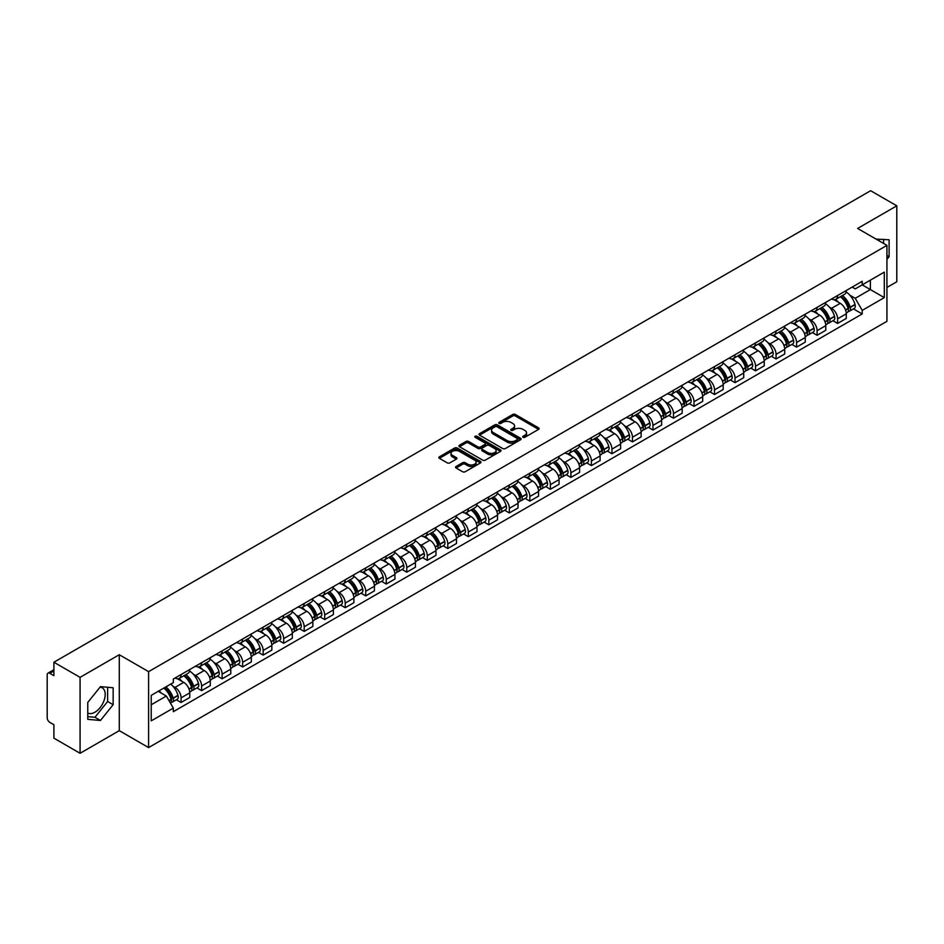 <?xml version="1.0" encoding="UTF-8"?>
<svg xmlns="http://www.w3.org/2000/svg" width="944" height="944" viewBox="0 0 944 944"><rect width="100%" height="100%" fill="white"/><g stroke="black" fill="none" stroke-linecap="round" stroke-linejoin="round"><path stroke-width="1.42" d="M523.07 437.284A1.274 0.743 0 0 0 524.876 437.284L538.587 429.367A1.829 1.05 0 0 0 539.118 428.623A1.829 1.05 0 0 0 538.587 427.868L515.353 414.463A1.829 1.05 0 0 0 512.769 414.463L499.057 422.381A1.274 0.743 0 0 0 500.863 423.419L502.633 422.393A5.841 3.375 0 0 1 510.893 422.393L512.84 423.514A5.841 3.375 0 0 1 514.551 425.897A5.841 3.375 0 0 1 512.84 428.281L511.058 429.308A1.274 0.743 0 0 0 512.863 430.346L514.645 429.331A5.841 3.375 0 0 1 522.905 429.331L524.84 430.44A5.841 3.375 0 0 1 526.551 432.836A5.841 3.375 0 0 1 524.84 435.219L523.07 436.234A1.274 0.743 0 0 0 523.07 437.284L523.07 436.234M876.162 239.162A14.502 8.378 -60 0 1 878.144 239.811A14.502 8.378 -60 0 1 879.69 241.204M100.052 687.138A14.502 8.378 -60 0 1 102.2 687.798A14.502 8.378 -60 0 1 104.418 699.421A14.502 8.378 -60 0 1 94.943 712.213A14.502 8.378 -60 0 1 87.768 712.98M456.094 466.478A1.829 1.05 0 0 0 455.563 467.221A1.829 1.05 0 0 0 456.094 467.976L462.619 471.74A1.829 1.05 0 0 0 465.203 471.74L480.437 462.938A1.829 1.05 0 0 0 480.968 462.194A1.829 1.05 0 0 0 480.437 461.451L457.191 448.034A1.829 1.05 0 0 0 454.619 448.034L439.385 456.825A1.829 1.05 0 0 0 438.842 457.569A1.829 1.05 0 0 0 439.385 458.324L447.255 462.867A1.829 1.05 0 0 0 449.84 462.867L456.353 459.103A1.829 1.05 0 0 0 456.896 458.359A1.829 1.05 0 0 0 456.353 457.616L452.447 455.362A4.885 2.82 0 0 1 451.02 453.368A4.885 2.82 0 0 1 454.04 450.76A4.885 2.82 0 0 1 459.362 451.374L474.655 460.2A4.885 2.82 0 0 1 476.083 462.194A4.885 2.82 0 0 1 473.074 464.802A4.885 2.82 0 0 1 467.752 464.188L465.203 462.713A1.829 1.05 0 0 0 462.619 462.713L456.094 466.478L456.094 467.976M148.597 671.656L119.274 654.723L80.075 677.355L53.902 662.24L870.628 190.712L896.8 205.827L857.612 228.448L886.935 245.381L148.597 671.656L148.597 747.589L886.935 321.314L886.935 245.381M502.763 448.553A1.829 1.05 0 0 0 505.347 448.553L520.581 439.762A1.829 1.05 0 0 0 521.112 439.019A1.829 1.05 0 0 0 520.581 438.276L497.346 424.859A1.829 1.05 0 0 0 494.762 424.859L479.528 433.65A1.829 1.05 0 0 0 478.997 434.393A1.829 1.05 0 0 0 479.528 435.137L502.763 448.553M475.587 437.556A1.274 0.743 0 0 1 476.885 437.745L500.485 451.362L485.275 460.141A1.829 1.05 0 0 1 482.691 460.141L459.457 446.724L459.457 445.238A1.829 1.05 0 0 0 458.926 445.981A1.829 1.05 0 0 0 459.457 446.724M459.457 445.238L465.97 441.473A1.829 1.05 0 0 1 468.554 441.473L477.983 446.913A1.829 1.05 0 0 0 480.567 446.913L484.886 444.423A1.829 1.05 0 0 0 485.417 443.68A1.829 1.05 0 0 0 484.886 442.925L475.08 437.261A1.274 0.743 0 0 1 476.885 436.222L500.509 449.863A1.829 1.05 0 0 1 501.04 450.607A1.829 1.05 0 0 1 500.509 451.35L500.509 449.863M80.075 677.355L80.075 753.288L53.902 738.173L53.902 724.732L49.831 722.384A3.717 2.148 -120 0 1 47.2 717.829L47.2 674.854A3.717 2.148 -120 0 1 47.967 673.143L53.902 669.721M886.935 287.448L896.8 281.76L896.8 205.827M80.075 753.288L119.274 730.656L148.597 747.589M53.902 662.24L53.902 675.68L49.831 673.332A3.717 2.148 -120 0 0 47.967 673.143M837.611 295.496A8.555 4.944 60 0 1 835.841 299.342L844.526 294.327A8.555 4.944 -120 0 0 846.296 290.492M829.375 307.071L831.57 308.334A8.555 4.944 60 0 1 837.623 318.812L846.296 313.797A8.555 4.944 -120 0 0 840.243 303.319L834.036 299.732M846.296 313.797L846.296 318.435L837.623 323.438L832.915 320.724M835.841 299.342A8.555 4.944 60 0 1 831.629 298.953M837.623 318.812L837.623 323.438M817.103 307.343A8.555 4.944 60 0 1 815.333 311.19L824.006 306.175A8.555 4.944 -120 0 0 825.776 302.328M812.395 332.571L817.103 335.285L825.776 330.27L825.776 325.645A8.555 4.944 -120 0 0 819.734 315.166L813.516 311.579M815.333 311.19A8.555 4.944 60 0 1 811.12 310.8M808.866 318.919L811.049 320.181A8.555 4.944 60 0 1 817.103 330.66L817.103 335.285M796.583 319.19A8.555 4.944 60 0 1 794.813 323.025L803.497 318.022A8.555 4.944 -120 0 0 805.267 314.175M791.874 344.418L796.583 347.132L805.267 342.117L805.267 337.492A8.555 4.944 -120 0 0 799.214 327.013L793.007 323.426M794.813 323.025A8.555 4.944 60 0 1 790.6 322.647M788.346 330.754L790.529 332.017A8.555 4.944 60 0 1 796.583 342.495L796.583 347.132M776.062 331.037A8.555 4.944 60 0 1 774.292 334.872L782.977 329.869A8.555 4.944 -120 0 0 784.747 326.022M771.366 356.266L776.062 358.98L784.747 353.965L784.747 349.339A8.555 4.944 -120 0 0 778.694 338.861L772.487 335.273M774.292 334.872A8.555 4.944 60 0 1 770.08 334.495M767.826 342.601L770.021 343.864A8.555 4.944 60 0 1 776.062 354.342L776.062 358.98M755.554 342.884A8.555 4.944 60 0 1 753.784 346.719L762.457 341.704A8.555 4.944 -120 0 0 764.227 337.869M750.846 368.101L755.554 370.827L764.227 365.812L764.227 361.174A8.555 4.944 -120 0 0 758.185 350.696L751.967 347.109M753.784 346.719A8.555 4.944 60 0 1 749.571 346.33M747.318 354.448L749.501 355.711A8.555 4.944 60 0 1 755.554 366.189L755.554 370.827M735.034 354.72A8.555 4.944 60 0 1 733.264 358.567L741.937 353.552A8.555 4.944 -120 0 0 743.719 349.717M730.326 379.948L735.034 382.662L743.719 377.659L743.719 373.022A8.555 4.944 -120 0 0 737.665 362.543L731.447 358.956M733.264 358.567A8.555 4.944 60 0 1 729.051 358.177M726.797 366.296L728.98 367.558A8.555 4.944 60 0 1 735.034 378.037L735.034 382.662M714.514 366.567A8.555 4.944 60 0 1 712.744 370.414L721.428 365.399A8.555 4.944 -120 0 0 723.198 361.564M709.805 391.795L714.514 394.509L723.198 389.506L723.198 384.869A8.555 4.944 -120 0 0 717.145 374.39L710.938 370.803M712.744 370.414A8.555 4.944 60 0 1 708.531 370.024M706.277 378.143L708.472 379.405A8.555 4.944 60 0 1 714.514 389.884L714.514 394.509M694.005 378.414A8.555 4.944 60 0 1 692.223 382.261L700.908 377.246A8.555 4.944 -120 0 0 702.678 373.399M689.297 403.643L694.005 406.357L702.678 401.342L702.678 396.716A8.555 4.944 -120 0 0 696.637 386.238L690.418 382.65M692.223 382.261A8.555 4.944 60 0 1 688.023 381.872M685.757 389.99L687.952 391.253A8.555 4.944 60 0 1 694.005 401.731L694.005 406.357M673.485 390.261A8.555 4.944 60 0 1 671.715 394.096L680.388 389.093A8.555 4.944 -120 0 0 682.158 385.246M668.777 415.49L673.485 418.204L682.17 413.189L682.17 408.563A8.555 4.944 -120 0 0 676.116 398.085L669.898 394.498M671.715 394.096A8.555 4.944 60 0 1 667.502 393.719M665.249 401.825L667.432 403.088A8.555 4.944 60 0 1 673.485 413.566L673.485 418.204M652.965 402.109A8.555 4.944 60 0 1 651.195 405.944L659.88 400.94A8.555 4.944 -120 0 0 661.65 397.094M648.257 427.325L652.965 430.051L661.65 425.036L661.65 420.41A8.555 4.944 -120 0 0 655.596 409.932L649.389 406.345M651.195 405.944A8.555 4.944 60 0 1 646.982 405.566M644.728 413.673L646.923 414.935A8.555 4.944 60 0 1 652.965 425.414L652.965 430.051M632.445 413.956A8.555 4.944 60 0 1 630.675 417.791L639.359 412.776A8.555 4.944 -120 0 0 641.129 408.941M627.748 439.172L632.456 441.898L641.129 436.883L641.129 432.246A8.555 4.944 -120 0 0 635.076 421.767L628.869 418.18M630.675 417.791A8.555 4.944 60 0 1 626.462 417.401M624.208 425.52L626.403 426.782A8.555 4.944 60 0 1 632.456 437.261L632.456 441.898M611.936 425.791A8.555 4.944 60 0 1 610.166 429.638L618.839 424.623A8.555 4.944 -120 0 0 620.609 420.788M607.228 451.02L611.936 453.734L620.609 448.73L620.609 444.093A8.555 4.944 -120 0 0 614.568 433.615L608.349 430.027M610.166 429.638A8.555 4.944 60 0 1 605.954 429.249M603.7 437.367L605.883 438.63A8.555 4.944 60 0 1 611.936 449.108L611.936 453.734M591.416 437.638A8.555 4.944 60 0 1 589.646 441.485L598.331 436.47A8.555 4.944 -120 0 0 600.101 432.635M586.708 462.867L591.416 465.581L600.101 460.578L600.101 455.94A8.555 4.944 -120 0 0 594.047 445.462L587.841 441.875M589.646 441.485A8.555 4.944 60 0 1 585.433 441.096M583.18 449.214L585.363 450.477A8.555 4.944 60 0 1 591.416 460.955L591.416 465.581M570.896 449.486A8.555 4.944 60 0 1 569.126 453.332L577.811 448.317A8.555 4.944 -120 0 0 579.581 444.471M566.199 474.714L570.896 477.428L579.581 472.413L579.581 467.787A8.555 4.944 -120 0 0 573.527 457.309L567.32 453.722M569.126 453.332A8.555 4.944 60 0 1 564.913 452.943M562.659 461.05L564.854 462.324A8.555 4.944 60 0 1 570.896 472.802L570.896 477.428M550.387 461.333A8.555 4.944 60 0 1 548.617 465.168L557.29 460.165A8.555 4.944 -120 0 0 559.06 456.318M545.679 486.561L550.387 489.275L559.06 484.26L559.06 479.635A8.555 4.944 -120 0 0 553.019 469.156L546.8 465.569M548.617 465.168A8.555 4.944 60 0 1 544.405 464.79M542.151 472.897L544.334 474.159A8.555 4.944 60 0 1 550.387 484.638L550.387 489.275M529.867 473.18A8.555 4.944 60 0 1 528.097 477.015L536.77 472.012A8.555 4.944 -120 0 0 538.552 468.165M525.159 498.397L529.867 501.122L538.552 496.107L538.552 491.482A8.555 4.944 -120 0 0 532.499 481.003L526.28 477.416M528.097 477.015A8.555 4.944 60 0 1 523.885 476.626M521.631 484.744L523.814 486.007A8.555 4.944 60 0 1 529.867 496.485L529.867 501.122M509.347 485.027A8.555 4.944 60 0 1 507.577 488.862L516.262 483.847A8.555 4.944 -120 0 0 518.032 480.012M504.639 510.244L509.347 512.97L518.032 507.955L518.032 503.317A8.555 4.944 -120 0 0 511.978 492.839L505.772 489.252M507.577 488.862A8.555 4.944 60 0 1 503.364 488.473M501.111 496.591L503.305 497.854A8.555 4.944 60 0 1 509.347 508.332L509.347 512.97M488.839 496.863A8.555 4.944 60 0 1 487.057 500.709L495.742 495.694A8.555 4.944 -120 0 0 497.512 491.859M484.13 522.091L488.839 524.805L497.512 519.802L497.512 515.164A8.555 4.944 -120 0 0 491.47 504.686L485.251 501.099M487.057 500.709A8.555 4.944 60 0 1 482.856 500.32M480.59 508.438L482.785 509.701A8.555 4.944 60 0 1 488.839 520.179L488.839 524.805M468.318 508.71A8.555 4.944 60 0 1 466.548 512.557L475.221 507.542A8.555 4.944 -120 0 0 476.991 503.707M463.61 533.938L468.318 536.652L477.003 531.649L477.003 527.012A8.555 4.944 -120 0 0 470.95 516.533L464.731 512.946M466.548 512.557A8.555 4.944 60 0 1 462.336 512.167M460.082 520.286L462.265 521.548A8.555 4.944 60 0 1 468.318 532.027L468.318 536.652M447.798 520.557A8.555 4.944 60 0 1 446.028 524.404L454.713 519.389A8.555 4.944 -120 0 0 456.483 515.542M443.09 545.785L447.798 548.499L456.483 543.484L456.483 538.859A8.555 4.944 -120 0 0 450.43 528.38L444.223 524.793M446.028 524.404A8.555 4.944 60 0 1 441.816 524.014M439.562 532.121L441.757 533.395A8.555 4.944 60 0 1 447.798 543.874L447.798 548.499M427.278 532.404A8.555 4.944 60 0 1 425.508 536.239L434.193 531.236A8.555 4.944 -120 0 0 435.963 527.389M422.582 557.633L427.29 560.347L435.963 555.332L435.963 550.706A8.555 4.944 -120 0 0 429.909 540.228L423.703 536.64M425.508 536.239A8.555 4.944 60 0 1 421.295 535.862M419.042 543.968L421.236 545.231A8.555 4.944 60 0 1 427.29 555.709L427.29 560.347M406.77 544.251A8.555 4.944 60 0 1 405 548.086L413.673 543.071A8.555 4.944 -120 0 0 415.443 539.236M402.061 569.468L406.77 572.194L415.443 567.179L415.443 562.553A8.555 4.944 -120 0 0 409.401 552.075L403.182 548.488M405 548.086A8.555 4.944 60 0 1 400.787 547.697M398.533 555.815L400.716 557.078A8.555 4.944 60 0 1 406.77 567.556L406.77 572.194M386.249 556.099A8.555 4.944 60 0 1 384.479 559.934L393.164 554.919A8.555 4.944 -120 0 0 394.934 551.084M381.541 581.315L386.249 584.041L394.934 579.026L394.934 574.389A8.555 4.944 -120 0 0 388.881 563.91L382.674 560.323M384.479 559.934A8.555 4.944 60 0 1 380.267 559.544M378.013 567.663L380.196 568.925A8.555 4.944 60 0 1 386.249 579.404L386.249 584.041M365.729 567.934A8.555 4.944 60 0 1 363.959 571.781L372.644 566.766A8.555 4.944 -120 0 0 374.414 562.931M361.033 593.162L365.729 595.876L374.414 590.873L374.414 586.236A8.555 4.944 -120 0 0 368.361 575.757L362.154 572.17M363.959 571.781A8.555 4.944 60 0 1 359.747 571.391M357.493 579.51L359.688 580.772A8.555 4.944 60 0 1 365.729 591.251L365.729 595.876M345.221 579.781A8.555 4.944 60 0 1 343.451 583.628L352.124 578.613A8.555 4.944 -120 0 0 353.894 574.778M340.513 605.01L345.221 607.724L353.894 602.72L353.894 598.083A8.555 4.944 -120 0 0 347.852 587.605L341.634 584.017M343.451 583.628A8.555 4.944 60 0 1 339.238 583.239M336.984 591.357L339.167 592.62A8.555 4.944 60 0 1 345.221 603.098L345.221 607.724M324.701 591.628A8.555 4.944 60 0 1 322.931 595.475L331.604 590.46A8.555 4.944 -120 0 0 333.385 586.613M319.992 616.857L324.701 619.571L333.385 614.556L333.385 609.93A8.555 4.944 -120 0 0 327.332 599.452L321.113 595.865M322.931 595.475A8.555 4.944 60 0 1 318.718 595.086M316.464 603.192L318.647 604.467A8.555 4.944 60 0 1 324.701 614.945L324.701 619.571M304.18 603.476A8.555 4.944 60 0 1 302.41 607.311L311.095 602.307A8.555 4.944 -120 0 0 312.865 598.461M299.472 628.704L304.18 631.418L312.865 626.403L312.865 621.777A8.555 4.944 -120 0 0 306.812 611.299L300.605 607.712M302.41 607.311A8.555 4.944 60 0 1 298.198 606.933M295.944 615.04L298.139 616.302A8.555 4.944 60 0 1 304.18 626.781L304.18 631.418M283.672 615.323A8.555 4.944 60 0 1 281.89 619.158L290.575 614.143A8.555 4.944 -120 0 0 292.345 610.308M278.964 640.539L283.672 643.265L292.345 638.25L292.345 633.613A8.555 4.944 -120 0 0 286.303 623.134L280.085 619.547M281.89 619.158A8.555 4.944 60 0 1 277.689 618.768M275.424 626.887L277.619 628.149A8.555 4.944 60 0 1 283.672 638.628L283.672 643.265M263.152 627.17A8.555 4.944 60 0 1 261.382 631.005L270.055 625.99A8.555 4.944 -120 0 0 271.837 622.155M258.444 652.387L263.152 655.112L271.837 650.097L271.837 645.46A8.555 4.944 -120 0 0 265.783 634.982L259.565 631.394M261.382 631.005A8.555 4.944 60 0 1 257.169 630.616M254.915 638.734L257.098 639.997A8.555 4.944 60 0 1 263.152 650.475L263.152 655.112M242.632 639.005A8.555 4.944 60 0 1 240.862 642.852L249.546 637.837A8.555 4.944 -120 0 0 251.316 634.002M237.923 664.234L242.632 666.948L251.316 661.945L251.316 657.307A8.555 4.944 -120 0 0 245.263 646.829L239.056 643.242M240.862 642.852A8.555 4.944 60 0 1 236.649 642.463M234.395 650.581L236.59 651.844A8.555 4.944 60 0 1 242.632 662.322L242.632 666.948M222.111 650.853A8.555 4.944 60 0 1 220.341 654.699L229.026 649.684A8.555 4.944 -120 0 0 230.796 645.838M217.415 676.081L222.123 678.795L230.796 673.792L230.796 669.154A8.555 4.944 -120 0 0 224.743 658.676L218.536 655.089M220.341 654.699A8.555 4.944 60 0 1 216.129 654.31M213.875 662.428L216.07 663.691A8.555 4.944 60 0 1 222.123 674.169L222.123 678.795M201.603 662.7A8.555 4.944 60 0 1 199.833 666.535L208.506 661.532A8.555 4.944 -120 0 0 210.276 657.685M196.895 687.928L201.603 690.642L210.276 685.627L210.276 681.002A8.555 4.944 -120 0 0 204.234 670.523L198.016 666.936M199.833 666.535A8.555 4.944 60 0 1 195.62 666.157M193.367 674.264L195.55 675.526A8.555 4.944 60 0 1 201.603 686.017L201.603 690.642M181.083 674.547A8.555 4.944 60 0 1 179.313 678.382L187.998 673.379A8.555 4.944 -120 0 0 189.768 669.532M176.375 699.775L181.083 702.489L189.768 697.474L189.768 692.849A8.555 4.944 -120 0 0 183.714 682.37L177.507 678.783M179.313 678.382A8.555 4.944 60 0 1 175.1 678.004M172.846 686.111L175.029 687.374A8.555 4.944 60 0 1 181.083 697.852L181.083 702.489M852.149 287.106L855.24 288.888L884.304 272.108L870.368 280.156L870.368 289.572L855.24 298.304L849.895 295.224M151.229 704.767L166.356 696.035L173.33 708.106L151.229 720.862L151.229 695.35L173.33 682.595L173.33 679.019L862.214 281.3L862.214 284.864L884.304 297.62L862.214 310.387L855.24 298.304M884.304 272.108L884.304 297.62M173.33 708.106L173.33 711.67L862.214 313.951L862.214 310.387M886.935 259.388L889.106 256.697L889.106 239.776L876.044 239.092M119.274 654.723L119.274 730.656M87.768 719.34L100.465 720.473L113.15 704.684L113.15 687.763L100.465 686.63L87.768 702.419L87.768 719.34M166.356 696.035L158.203 691.327M853.423 308.877L862.214 313.951M883.584 243.446L883.584 239.28M886.935 255.435L889.106 256.697M87.768 716.638L94.943 717.287L107.628 701.498L107.628 687.267M94.943 717.287L100.465 720.473M107.628 701.498L113.15 704.684M523.578 437.461L524.84 436.73A5.841 3.375 0 0 0 526.551 434.346L526.551 432.836M514.551 425.897L514.551 427.42A5.841 3.375 0 0 1 512.84 429.803L511.565 430.535M538.564 429.378L515.353 415.974A1.829 1.05 0 0 0 512.769 415.974L499.565 423.596M520.581 438.276L520.581 439.762L497.346 426.369A1.829 1.05 0 0 0 494.762 426.369L479.552 435.149L479.528 433.65M517.347 439.538A1.274 0.743 0 0 0 517.347 438.5L496.957 426.723A1.274 0.743 0 0 0 495.152 426.723L493.275 427.797A5.841 3.375 0 0 0 491.564 430.181A5.841 3.375 0 0 0 493.275 432.564L507.223 440.624A5.841 3.375 0 0 0 515.483 440.624L517.347 439.538L517.347 441.06A1.274 0.743 0 0 0 517.725 440.529L517.725 439.019M491.564 430.181L491.564 431.703A5.841 3.375 0 0 0 493.275 434.087L493.275 432.564M517.347 441.06L515.483 442.134A5.841 3.375 0 0 1 507.223 442.134L493.275 434.087M459.48 446.748L465.97 442.996L465.97 441.473M485.417 443.68L485.417 445.19A1.829 1.05 0 0 1 484.886 445.934L480.567 448.435A1.829 1.05 0 0 1 477.983 448.435L468.554 442.996A1.829 1.05 0 0 0 465.97 442.996M487.753 452.565A4.885 2.82 0 0 0 493.087 453.179A4.885 2.82 0 0 0 496.096 450.571A4.885 2.82 0 0 0 494.668 448.577L489.275 445.462A1.829 1.05 0 0 0 486.691 445.462L482.372 447.963A1.829 1.05 0 0 0 481.829 448.707A1.829 1.05 0 0 0 482.372 449.45L487.753 452.565L487.753 454.076A4.885 2.82 0 0 0 493.087 454.689A4.885 2.82 0 0 0 496.096 452.082L496.096 450.571M481.829 448.707L481.829 450.229A1.829 1.05 0 0 0 482.372 450.972L482.372 449.45M487.753 454.076L482.372 450.972M476.083 462.194L476.083 463.716A4.885 2.82 0 0 1 473.074 466.324A4.885 2.82 0 0 1 467.752 465.711L465.203 464.236A1.829 1.05 0 0 0 462.619 464.236L456.117 467.988M451.02 453.368L451.02 454.878A4.885 2.82 0 0 0 452.447 456.872L452.447 455.362M456.33 459.114L452.447 456.872M480.413 462.949L457.191 449.556A1.829 1.05 0 0 0 454.619 449.556L439.408 458.336M840.844 296.451A11.717 6.761 60 0 1 840.903 296.487A11.717 6.761 60 0 1 848.621 307.001L848.68 307.248A2.277 1.31 60 0 1 848.326 309.03A2.277 1.31 60 0 1 848.278 309.066M840.337 296.746A14.136 8.166 60 0 1 848.101 308.417L848.172 308.653A4.696 2.714 60 0 1 847.429 312.346L846.261 313.019M848.231 311.308A4.696 2.714 -120 0 0 849.529 311.131A4.696 2.714 -120 0 0 850.273 307.437L850.202 307.201A14.136 8.166 -120 0 0 842.437 295.531M846.119 291.991A14.136 8.166 60 0 1 855.004 304.428L855.075 304.664A4.696 2.714 60 0 1 854.332 308.358L849.529 311.131M835.511 299.508A14.136 8.166 60 0 1 838.461 302.292M845.34 302.316L847.134 303.354M820.324 308.299A11.717 6.761 60 0 1 820.383 308.334A11.717 6.761 60 0 1 828.1 318.848L828.171 319.084A2.277 1.31 60 0 1 827.805 320.877A2.277 1.31 60 0 1 827.758 320.901M819.817 308.594A14.136 8.166 60 0 1 827.581 320.252L827.652 320.5A4.696 2.714 60 0 1 826.909 324.181L825.74 324.866M827.711 323.143A4.696 2.714 -120 0 0 829.021 322.978A4.696 2.714 -120 0 0 829.764 319.284L829.693 319.037A14.136 8.166 -120 0 0 821.917 307.378M825.599 303.838A14.136 8.166 60 0 1 834.484 316.275L834.555 316.511A4.696 2.714 60 0 1 833.812 320.205L829.021 322.978M814.991 311.355A14.136 8.166 60 0 1 817.952 314.14M824.82 314.151L826.625 315.202M799.816 320.146A11.717 6.761 60 0 1 799.875 320.181A11.717 6.761 60 0 1 807.58 330.695L807.651 330.931A2.277 1.31 60 0 1 807.285 332.725A2.277 1.31 60 0 1 807.238 332.748M799.297 320.441A14.136 8.166 60 0 1 807.073 332.099L807.144 332.347A4.696 2.714 60 0 1 806.4 336.029L805.232 336.701M807.203 334.99A4.696 2.714 -120 0 0 808.501 334.813A4.696 2.714 -120 0 0 809.244 331.132L809.173 330.884A14.136 8.166 -120 0 0 801.409 319.225M805.09 315.685A14.136 8.166 60 0 1 813.976 328.111L814.047 328.359A4.696 2.714 60 0 1 813.303 332.04L808.501 334.813M794.482 323.19A14.136 8.166 60 0 1 797.432 325.987M804.3 325.999L806.105 327.037M779.296 331.993A11.717 6.761 60 0 1 779.355 332.017A11.717 6.761 60 0 1 787.06 342.542L787.131 342.778A2.277 1.31 60 0 1 786.777 344.572A2.277 1.31 60 0 1 786.718 344.595M778.788 332.288A14.136 8.166 60 0 1 786.553 343.946L786.623 344.194A4.696 2.714 60 0 1 785.88 347.876L784.712 348.548M786.682 346.837A4.696 2.714 -120 0 0 787.98 346.66A4.696 2.714 -120 0 0 788.724 342.979L788.653 342.731A14.136 8.166 -120 0 0 780.889 331.073M784.57 327.521A14.136 8.166 60 0 1 793.456 339.958L793.526 340.206A4.696 2.714 60 0 1 792.783 343.887L787.98 346.66M773.962 335.037A14.136 8.166 60 0 1 776.912 337.822M783.791 337.846L785.585 338.884M758.775 343.828A11.717 6.761 60 0 1 758.834 343.864A11.717 6.761 60 0 1 766.552 354.378L766.622 354.625A2.277 1.31 60 0 1 766.257 356.419A2.277 1.31 60 0 1 766.209 356.443M758.268 344.123A14.136 8.166 60 0 1 766.032 355.794L766.103 356.03A4.696 2.714 60 0 1 765.36 359.723L764.192 360.396M766.162 358.685A4.696 2.714 -120 0 0 767.472 358.508A4.696 2.714 -120 0 0 768.204 354.826L768.145 354.578A14.136 8.166 -120 0 0 760.368 342.92M764.05 339.368A14.136 8.166 60 0 1 772.935 351.805L773.006 352.053A4.696 2.714 60 0 1 772.263 355.735L767.472 358.508M753.442 346.885A14.136 8.166 60 0 1 756.404 349.669M763.271 349.693L765.077 350.731M738.267 355.676A11.717 6.761 60 0 1 738.326 355.711A11.717 6.761 60 0 1 746.031 366.225L746.102 366.473A2.277 1.31 60 0 1 745.736 368.254A2.277 1.31 60 0 1 745.689 368.29M737.748 355.971A14.136 8.166 60 0 1 745.524 367.641L745.583 367.877A4.696 2.714 60 0 1 744.851 371.57L743.683 372.243M745.654 370.532A4.696 2.714 -120 0 0 746.952 370.355A4.696 2.714 -120 0 0 747.695 366.661L747.624 366.425A14.136 8.166 -120 0 0 739.86 354.755M743.542 351.215A14.136 8.166 60 0 1 752.427 363.652L752.498 363.888A4.696 2.714 60 0 1 751.754 367.582L746.952 370.355M732.933 358.732A14.136 8.166 60 0 1 735.883 361.517M742.751 361.54L744.556 362.579M717.747 367.523A11.717 6.761 60 0 1 717.806 367.558A11.717 6.761 60 0 1 725.511 378.072L725.582 378.32A2.277 1.31 60 0 1 725.228 380.102A2.277 1.31 60 0 1 725.169 380.137M717.239 367.818A14.136 8.166 60 0 1 725.004 379.488L725.075 379.724A4.696 2.714 60 0 1 724.331 383.417L723.163 384.09M725.134 382.379A4.696 2.714 -120 0 0 726.432 382.202A4.696 2.714 -120 0 0 727.175 378.509L727.104 378.273A14.136 8.166 -120 0 0 719.34 366.602M723.021 363.062A14.136 8.166 60 0 1 731.907 375.5L731.978 375.736A4.696 2.714 60 0 1 731.234 379.429L726.432 382.202M712.413 370.579A14.136 8.166 60 0 1 715.363 373.364M722.243 373.376L724.036 374.426M697.227 379.37A11.717 6.761 60 0 1 697.286 379.405A11.717 6.761 60 0 1 705.003 389.919L705.074 390.155A2.277 1.31 60 0 1 704.708 391.949A2.277 1.31 60 0 1 704.661 391.972M696.719 379.665A14.136 8.166 60 0 1 704.484 391.323L704.554 391.571A4.696 2.714 60 0 1 703.811 395.253L702.643 395.937M704.613 394.214A4.696 2.714 -120 0 0 705.911 394.037A4.696 2.714 -120 0 0 706.655 390.356L706.584 390.108A14.136 8.166 -120 0 0 698.82 378.45M702.501 374.91A14.136 8.166 60 0 1 711.387 387.347L711.457 387.583A4.696 2.714 60 0 1 710.714 391.276L705.911 394.037M691.893 382.426A14.136 8.166 60 0 1 694.843 385.211M701.722 385.223L703.528 386.261M676.718 391.217A11.717 6.761 60 0 1 676.777 391.253A11.717 6.761 60 0 1 684.483 401.766L684.553 402.002A2.277 1.31 60 0 1 684.188 403.796A2.277 1.31 60 0 1 684.14 403.82M676.199 391.512A14.136 8.166 60 0 1 683.963 403.171L684.034 403.418A4.696 2.714 60 0 1 683.291 407.1L682.123 407.773M684.093 406.062A4.696 2.714 -120 0 0 685.403 405.885A4.696 2.714 -120 0 0 686.146 402.203L686.076 401.955A14.136 8.166 -120 0 0 678.299 390.297M681.981 386.757A14.136 8.166 60 0 1 690.878 399.182L690.937 399.43A4.696 2.714 60 0 1 690.206 403.112L685.403 405.885M671.385 394.262A14.136 8.166 60 0 1 674.335 397.046M681.202 397.07L683.008 398.108M656.198 403.064A11.717 6.761 60 0 1 656.257 403.088A11.717 6.761 60 0 1 663.962 413.614L664.033 413.85A2.277 1.31 60 0 1 663.679 415.643A2.277 1.31 60 0 1 663.62 415.667M655.679 403.359A14.136 8.166 60 0 1 663.455 415.018L663.526 415.266A4.696 2.714 60 0 1 662.782 418.947L661.614 419.62M663.585 417.909A4.696 2.714 -120 0 0 664.883 417.732A4.696 2.714 -120 0 0 665.626 414.05L665.555 413.802A14.136 8.166 -120 0 0 657.791 402.144M661.473 398.592A14.136 8.166 60 0 1 670.358 411.029L670.429 411.277A4.696 2.714 60 0 1 669.685 414.959L664.883 417.732M650.864 406.109A14.136 8.166 60 0 1 653.814 408.894M660.682 408.917L662.487 409.956M635.678 414.9A11.717 6.761 60 0 1 635.737 414.935A11.717 6.761 60 0 1 643.454 425.449L643.513 425.697A2.277 1.31 60 0 1 643.159 427.49A2.277 1.31 60 0 1 643.112 427.514M635.17 415.195A14.136 8.166 60 0 1 642.935 426.865L643.006 427.101A4.696 2.714 60 0 1 642.262 430.794L641.094 431.467M643.065 429.756A4.696 2.714 -120 0 0 644.363 429.579A4.696 2.714 -120 0 0 645.106 425.886L645.035 425.65A14.136 8.166 -120 0 0 637.271 413.991M640.952 410.439A14.136 8.166 60 0 1 649.838 422.877L649.909 423.124A4.696 2.714 60 0 1 649.165 426.806L644.363 429.579M630.344 417.956A14.136 8.166 60 0 1 633.294 420.741M640.174 420.764L641.967 421.803M615.158 426.747A11.717 6.761 60 0 1 615.217 426.782A11.717 6.761 60 0 1 622.934 437.296L623.005 437.544A2.277 1.31 60 0 1 622.639 439.326A2.277 1.31 60 0 1 622.592 439.361M614.65 427.042A14.136 8.166 60 0 1 622.415 438.712L622.485 438.948A4.696 2.714 60 0 1 621.742 442.642L620.574 443.314M622.544 441.603A4.696 2.714 -120 0 0 623.854 441.426A4.696 2.714 -120 0 0 624.598 437.733L624.527 437.497A14.136 8.166 -120 0 0 616.751 425.827M620.432 422.287A14.136 8.166 60 0 1 629.318 434.724L629.388 434.96A4.696 2.714 60 0 1 628.645 438.653L623.854 441.426M609.824 429.803A14.136 8.166 60 0 1 612.786 432.588M619.653 432.612L621.459 433.65M594.649 438.594A11.717 6.761 60 0 1 594.708 438.63A11.717 6.761 60 0 1 602.414 449.143L602.484 449.391A2.277 1.31 60 0 1 602.13 451.173A2.277 1.31 60 0 1 602.071 451.197M594.13 438.889A14.136 8.166 60 0 1 601.906 450.559L601.977 450.795A4.696 2.714 60 0 1 601.234 454.489L600.065 455.161M602.036 453.45A4.696 2.714 -120 0 0 603.334 453.273A4.696 2.714 -120 0 0 604.077 449.58L604.007 449.344A14.136 8.166 -120 0 0 596.242 437.674M599.924 434.134A14.136 8.166 60 0 1 608.809 446.571L608.88 446.807A4.696 2.714 60 0 1 608.137 450.5L603.334 453.273M589.316 441.65A14.136 8.166 60 0 1 592.266 444.435M599.133 444.447L600.939 445.497M574.129 450.441A11.717 6.761 60 0 1 574.188 450.477A11.717 6.761 60 0 1 581.893 460.991L581.964 461.227A2.277 1.31 60 0 1 581.61 463.02A2.277 1.31 60 0 1 581.551 463.044M573.622 450.736A14.136 8.166 60 0 1 581.386 462.395L581.457 462.643A4.696 2.714 60 0 1 580.713 466.324L579.545 467.009M581.516 465.286A4.696 2.714 -120 0 0 582.814 465.109A4.696 2.714 -120 0 0 583.557 461.427L583.486 461.179A14.136 8.166 -120 0 0 575.722 449.521M579.404 445.981A14.136 8.166 60 0 1 588.289 458.418L588.36 458.654A4.696 2.714 60 0 1 587.616 462.348L582.814 465.109M568.795 453.486A14.136 8.166 60 0 1 571.745 456.282M578.625 456.294L580.418 457.333M553.609 462.289A11.717 6.761 60 0 1 553.668 462.324A11.717 6.761 60 0 1 561.385 472.838L561.456 473.074A2.277 1.31 60 0 1 561.09 474.867A2.277 1.31 60 0 1 561.043 474.891M553.101 462.584A14.136 8.166 60 0 1 560.866 474.242L560.937 474.49A4.696 2.714 60 0 1 560.193 478.171L559.025 478.844M560.996 477.133A4.696 2.714 -120 0 0 562.305 476.956A4.696 2.714 -120 0 0 563.037 473.274L562.978 473.027A14.136 8.166 -120 0 0 555.202 461.368M558.883 457.816A14.136 8.166 60 0 1 567.769 470.254L567.84 470.501A4.696 2.714 60 0 1 567.096 474.183L562.305 476.956M548.275 465.333A14.136 8.166 60 0 1 551.237 468.118M558.105 468.141L559.91 469.18M533.1 474.136A11.717 6.761 60 0 1 533.159 474.159A11.717 6.761 60 0 1 540.865 484.673L540.936 484.921A2.277 1.31 60 0 1 540.57 486.715A2.277 1.31 60 0 1 540.523 486.738M532.581 474.431A14.136 8.166 60 0 1 540.357 486.089L540.416 486.337A4.696 2.714 60 0 1 539.685 490.019L538.517 490.691M540.487 488.98A4.696 2.714 -120 0 0 541.785 488.803A4.696 2.714 -120 0 0 542.529 485.122L542.458 484.874A14.136 8.166 -120 0 0 534.693 473.215M538.375 469.664A14.136 8.166 60 0 1 547.26 482.101L547.331 482.349A4.696 2.714 60 0 1 546.588 486.03L541.785 488.803M527.767 477.18A14.136 8.166 60 0 1 530.717 479.965M537.584 479.989L539.39 481.027M512.58 485.971A11.717 6.761 60 0 1 512.639 486.007A11.717 6.761 60 0 1 520.345 496.52L520.415 496.768A2.277 1.31 60 0 1 520.061 498.562A2.277 1.31 60 0 1 520.002 498.585M512.073 486.266A14.136 8.166 60 0 1 519.837 497.936L519.908 498.172A4.696 2.714 60 0 1 519.165 501.866L517.996 502.538M519.967 500.827A4.696 2.714 -120 0 0 521.265 500.65A4.696 2.714 -120 0 0 522.008 496.957L521.938 496.721A14.136 8.166 -120 0 0 514.173 485.051M517.855 481.511A14.136 8.166 60 0 1 526.74 493.948L526.811 494.196A4.696 2.714 60 0 1 526.068 497.877L521.265 500.65M507.247 489.027A14.136 8.166 60 0 1 510.197 491.812M517.076 491.836L518.87 492.874M492.06 497.818A11.717 6.761 60 0 1 492.119 497.854A11.717 6.761 60 0 1 499.836 508.368L499.907 508.615A2.277 1.31 60 0 1 499.541 510.397A2.277 1.31 60 0 1 499.494 510.433M491.553 498.113A14.136 8.166 60 0 1 499.317 509.784L499.388 510.02A4.696 2.714 60 0 1 498.644 513.713L497.476 514.386M499.447 512.675A4.696 2.714 -120 0 0 500.745 512.498A4.696 2.714 -120 0 0 501.488 508.804L501.417 508.568A14.136 8.166 -120 0 0 493.653 496.898M497.335 493.358A14.136 8.166 60 0 1 506.22 505.795L506.291 506.031A4.696 2.714 60 0 1 505.547 509.725L500.745 512.498M486.726 500.875A14.136 8.166 60 0 1 489.676 503.659M496.556 503.683L498.361 504.721M471.552 509.666A11.717 6.761 60 0 1 471.611 509.701A11.717 6.761 60 0 1 479.316 520.215L479.387 520.463A2.277 1.31 60 0 1 479.021 522.244A2.277 1.31 60 0 1 478.974 522.268M471.032 509.961A14.136 8.166 60 0 1 478.797 521.619L478.868 521.867A4.696 2.714 60 0 1 478.124 525.56L476.956 526.233M478.927 524.522A4.696 2.714 -120 0 0 480.236 524.345A4.696 2.714 -120 0 0 480.98 520.651L480.909 520.415A14.136 8.166 -120 0 0 473.133 508.745M476.814 505.205A14.136 8.166 60 0 1 485.712 517.642L485.771 517.878A4.696 2.714 60 0 1 485.039 521.572L480.236 524.345M466.218 512.722A14.136 8.166 60 0 1 469.168 515.507M476.036 515.518L477.841 516.569M451.031 521.513A11.717 6.761 60 0 1 451.09 521.548A11.717 6.761 60 0 1 458.796 532.062L458.867 532.298A2.277 1.31 60 0 1 458.513 534.092A2.277 1.31 60 0 1 458.454 534.115M450.512 521.808A14.136 8.166 60 0 1 458.288 533.466L458.359 533.714A4.696 2.714 60 0 1 457.616 537.396L456.448 538.08M458.418 536.357A4.696 2.714 -120 0 0 459.716 536.18A4.696 2.714 -120 0 0 460.46 532.499L460.389 532.251A14.136 8.166 -120 0 0 452.624 520.592M456.306 517.052A14.136 8.166 60 0 1 465.191 529.478L465.262 529.726A4.696 2.714 60 0 1 464.519 533.419L459.716 536.18M445.698 524.557A14.136 8.166 60 0 1 448.648 527.354M455.515 527.366L457.321 528.404M430.511 533.36A11.717 6.761 60 0 1 430.57 533.395A11.717 6.761 60 0 1 438.287 543.909L438.346 544.145A2.277 1.31 60 0 1 437.992 545.939A2.277 1.31 60 0 1 437.945 545.962M430.004 533.655A14.136 8.166 60 0 1 437.768 545.313L437.839 545.561A4.696 2.714 60 0 1 437.096 549.243L435.927 549.915M437.898 548.204A4.696 2.714 -120 0 0 439.196 548.027A4.696 2.714 -120 0 0 439.939 544.346L439.869 544.098A14.136 8.166 -120 0 0 432.104 532.44M435.786 528.888A14.136 8.166 60 0 1 444.671 541.325L444.742 541.573A4.696 2.714 60 0 1 443.999 545.254L439.196 548.027M425.178 536.404A14.136 8.166 60 0 1 428.128 539.189M435.007 539.213L436.801 540.251M409.991 545.207A11.717 6.761 60 0 1 410.05 545.231A11.717 6.761 60 0 1 417.767 555.745L417.838 555.992A2.277 1.31 60 0 1 417.472 557.786A2.277 1.31 60 0 1 417.425 557.81M409.484 545.502A14.136 8.166 60 0 1 417.248 557.161L417.319 557.408A4.696 2.714 60 0 1 416.575 561.09L415.407 561.763M417.378 560.052A4.696 2.714 -120 0 0 418.688 559.875A4.696 2.714 -120 0 0 419.431 556.193L419.36 555.945A14.136 8.166 -120 0 0 411.584 544.287M415.266 540.735A14.136 8.166 60 0 1 424.151 553.172L424.222 553.42A4.696 2.714 60 0 1 423.478 557.102L418.688 559.875M404.657 548.252A14.136 8.166 60 0 1 407.619 551.036M414.487 551.06L416.292 552.098M389.483 557.043A11.717 6.761 60 0 1 389.542 557.078A11.717 6.761 60 0 1 397.247 567.592L397.318 567.84A2.277 1.31 60 0 1 396.964 569.621A2.277 1.31 60 0 1 396.905 569.657M388.963 557.338A14.136 8.166 60 0 1 396.74 569.008L396.81 569.244A4.696 2.714 60 0 1 396.067 572.937L394.899 573.61M396.869 571.899A4.696 2.714 -120 0 0 398.167 571.722A4.696 2.714 -120 0 0 398.911 568.028L398.84 567.792A14.136 8.166 -120 0 0 391.076 556.122M394.757 552.582A14.136 8.166 60 0 1 403.643 565.019L403.713 565.267A4.696 2.714 60 0 1 402.97 568.949L398.167 571.722M384.149 560.099A14.136 8.166 60 0 1 387.099 562.884M393.967 562.907L395.772 563.946M368.962 568.89A11.717 6.761 60 0 1 369.021 568.925A11.717 6.761 60 0 1 376.727 579.439L376.798 579.687A2.277 1.31 60 0 1 376.444 581.469A2.277 1.31 60 0 1 376.385 581.504M368.455 569.185A14.136 8.166 60 0 1 376.219 580.855L376.29 581.091A4.696 2.714 60 0 1 375.547 584.784L374.379 585.457M376.349 583.746A4.696 2.714 -120 0 0 377.647 583.569A4.696 2.714 -120 0 0 378.391 579.876L378.32 579.64A14.136 8.166 -120 0 0 370.555 567.969M374.237 564.429A14.136 8.166 60 0 1 383.122 576.867L383.193 577.103A4.696 2.714 60 0 1 382.45 580.796L377.647 583.569M363.629 571.946A14.136 8.166 60 0 1 366.579 574.731M373.458 574.754L375.252 575.793M348.442 580.737A11.717 6.761 60 0 1 348.501 580.772A11.717 6.761 60 0 1 356.218 591.286L356.289 591.534A2.277 1.31 60 0 1 355.923 593.316A2.277 1.31 60 0 1 355.876 593.339M347.935 581.032A14.136 8.166 60 0 1 355.699 592.69L355.77 592.938A4.696 2.714 60 0 1 355.027 596.632L353.858 597.304M355.829 595.593A4.696 2.714 -120 0 0 357.139 595.416A4.696 2.714 -120 0 0 357.87 591.723L357.811 591.487A14.136 8.166 -120 0 0 350.035 579.817M353.717 576.277A14.136 8.166 60 0 1 362.602 588.714L362.673 588.95A4.696 2.714 60 0 1 361.93 592.643L357.139 595.416M343.109 583.793A14.136 8.166 60 0 1 346.07 586.578M352.938 586.59L354.743 587.64M327.934 592.584A11.717 6.761 60 0 1 327.993 592.62A11.717 6.761 60 0 1 335.698 603.133L335.769 603.369A2.277 1.31 60 0 1 335.403 605.163A2.277 1.31 60 0 1 335.356 605.187M327.415 592.879A14.136 8.166 60 0 1 335.191 604.538L335.25 604.785A4.696 2.714 60 0 1 334.518 608.467L333.35 609.151M335.321 607.429A4.696 2.714 -120 0 0 336.619 607.252A4.696 2.714 -120 0 0 337.362 603.57L337.291 603.322A14.136 8.166 -120 0 0 329.527 591.664M333.208 588.124A14.136 8.166 60 0 1 342.094 600.549L342.165 600.797A4.696 2.714 60 0 1 341.421 604.49L336.619 607.252M322.6 595.629A14.136 8.166 60 0 1 325.55 598.425M332.418 598.437L334.223 599.475M307.414 604.431A11.717 6.761 60 0 1 307.473 604.467A11.717 6.761 60 0 1 315.178 614.981L315.249 615.217A2.277 1.31 60 0 1 314.895 617.01A2.277 1.31 60 0 1 314.836 617.034M306.906 604.726A14.136 8.166 60 0 1 314.671 616.385L314.741 616.633A4.696 2.714 60 0 1 313.998 620.314L312.83 620.987M314.8 619.276A4.696 2.714 -120 0 0 316.098 619.099A4.696 2.714 -120 0 0 316.842 615.417L316.771 615.169A14.136 8.166 -120 0 0 309.007 603.511M312.688 599.959A14.136 8.166 60 0 1 321.574 612.396L321.644 612.644A4.696 2.714 60 0 1 320.901 616.326L316.098 619.099M302.08 607.476A14.136 8.166 60 0 1 305.03 610.261M311.909 610.284L313.703 611.323M286.893 616.267A11.717 6.761 60 0 1 286.952 616.302A11.717 6.761 60 0 1 294.67 626.816L294.74 627.064A2.277 1.31 60 0 1 294.375 628.857A2.277 1.31 60 0 1 294.327 628.881M286.386 616.574A14.136 8.166 60 0 1 294.15 628.232L294.221 628.48A4.696 2.714 60 0 1 293.478 632.161L292.31 632.834M294.28 631.123A4.696 2.714 -120 0 0 295.578 630.946A4.696 2.714 -120 0 0 296.322 627.264L296.251 627.017A14.136 8.166 -120 0 0 288.486 615.358M292.168 611.806A14.136 8.166 60 0 1 301.053 624.244L301.124 624.491A4.696 2.714 60 0 1 300.381 628.173L295.578 630.946M281.56 619.323A14.136 8.166 60 0 1 284.51 622.108M291.389 622.131L293.195 623.17M266.385 628.114A11.717 6.761 60 0 1 266.444 628.149A11.717 6.761 60 0 1 274.149 638.663L274.22 638.911A2.277 1.31 60 0 1 273.854 640.693A2.277 1.31 60 0 1 273.807 640.728M265.866 628.409A14.136 8.166 60 0 1 273.63 640.079L273.701 640.315A4.696 2.714 60 0 1 272.958 644.009L271.789 644.681M273.772 642.97A4.696 2.714 -120 0 0 275.07 642.793A4.696 2.714 -120 0 0 275.813 639.1L275.742 638.864A14.136 8.166 -120 0 0 267.966 627.194M271.648 623.654A14.136 8.166 60 0 1 280.545 636.091L280.604 636.339A4.696 2.714 60 0 1 279.872 640.02L275.07 642.793M261.051 631.17A14.136 8.166 60 0 1 264.001 633.955M270.869 633.979L272.674 635.017M245.865 639.961A11.717 6.761 60 0 1 245.924 639.997A11.717 6.761 60 0 1 253.629 650.51L253.7 650.758A2.277 1.31 60 0 1 253.346 652.54A2.277 1.31 60 0 1 253.287 652.575M245.346 640.256A14.136 8.166 60 0 1 253.122 651.926L253.193 652.162A4.696 2.714 60 0 1 252.449 655.856L251.281 656.528M253.252 654.817A4.696 2.714 -120 0 0 254.55 654.64A4.696 2.714 -120 0 0 255.293 650.947L255.222 650.711A14.136 8.166 -120 0 0 247.458 639.041M251.139 635.501A14.136 8.166 60 0 1 260.025 647.938L260.096 648.174A4.696 2.714 60 0 1 259.352 651.867L254.55 654.64M240.531 643.017A14.136 8.166 60 0 1 243.481 645.802M250.349 645.826L252.154 646.864M225.345 651.808A11.717 6.761 60 0 1 225.404 651.844A11.717 6.761 60 0 1 233.121 662.358L233.18 662.605A2.277 1.31 60 0 1 232.826 664.387A2.277 1.31 60 0 1 232.779 664.411M224.837 652.103A14.136 8.166 60 0 1 232.602 663.762L232.672 664.01A4.696 2.714 60 0 1 231.929 667.703L230.761 668.376M232.731 666.665A4.696 2.714 -120 0 0 234.029 666.488A4.696 2.714 -120 0 0 234.773 662.794L234.702 662.546A14.136 8.166 -120 0 0 226.938 650.888M230.619 647.348A14.136 8.166 60 0 1 239.505 659.785L239.575 660.021A4.696 2.714 60 0 1 238.832 663.715L234.029 666.488M220.011 654.865A14.136 8.166 60 0 1 222.961 657.649M229.84 657.661L231.634 658.711M204.824 663.656A11.717 6.761 60 0 1 204.883 663.691A11.717 6.761 60 0 1 212.601 674.205L212.671 674.441A2.277 1.31 60 0 1 212.306 676.234A2.277 1.31 60 0 1 212.258 676.258M204.317 663.951A14.136 8.166 60 0 1 212.081 675.609L212.152 675.857A4.696 2.714 60 0 1 211.409 679.538L210.241 680.211M212.211 678.5A4.696 2.714 -120 0 0 213.521 678.323A4.696 2.714 -120 0 0 214.264 674.641L214.194 674.394A14.136 8.166 -120 0 0 206.417 662.735M210.099 659.195A14.136 8.166 60 0 1 218.984 671.621L219.055 671.868A4.696 2.714 60 0 1 218.312 675.562L213.521 678.323M199.491 666.7A14.136 8.166 60 0 1 202.453 669.497M209.32 669.508L211.126 670.547M184.316 675.503A11.717 6.761 60 0 1 184.375 675.526A11.717 6.761 60 0 1 192.08 686.052L192.151 686.288A2.277 1.31 60 0 1 191.797 688.082A2.277 1.31 60 0 1 191.738 688.105M183.797 675.798A14.136 8.166 60 0 1 191.573 687.456L191.644 687.704A4.696 2.714 60 0 1 190.9 691.386L189.732 692.058M191.703 690.347A4.696 2.714 -120 0 0 193.001 690.17A4.696 2.714 -120 0 0 193.744 686.489L193.673 686.241A14.136 8.166 -120 0 0 185.909 674.582M189.591 671.031A14.136 8.166 60 0 1 198.476 683.468L198.547 683.716A4.696 2.714 60 0 1 197.803 687.397L193.001 690.17M178.982 678.547A14.136 8.166 60 0 1 181.932 681.332M188.8 681.356L190.605 682.394M164.433 687.728A11.717 6.761 60 0 1 171.56 697.887L171.631 698.135A2.277 1.31 60 0 1 171.277 699.929A2.277 1.31 60 0 1 171.218 699.952M163.831 688.07A14.136 8.166 60 0 1 171.053 699.303L171.124 699.551A4.696 2.714 60 0 1 170.475 703.174M171.183 702.194A4.696 2.714 -120 0 0 172.481 702.017A4.696 2.714 -120 0 0 173.224 698.336L173.153 698.088A14.136 8.166 -120 0 0 165.943 686.854M170.734 684.081A14.136 8.166 60 0 1 177.956 695.315L178.027 695.563A4.696 2.714 60 0 1 177.283 699.244L172.481 702.017M159.029 690.843A14.136 8.166 60 0 1 161.412 693.179M168.292 693.203L170.085 694.241M201.603 686.017L210.276 681.002M222.123 674.169L230.796 669.154M242.632 662.322L251.316 657.307M263.152 650.475L271.837 645.46M283.672 638.628L292.345 633.613M304.18 626.781L312.865 621.777M324.701 614.945L333.385 609.93M345.221 603.098L353.894 598.083M365.729 591.251L374.414 586.236M386.249 579.404L394.934 574.389M406.77 567.556L415.443 562.553M427.29 555.709L435.963 550.706M447.798 543.874L456.483 538.859M468.318 532.027L477.003 527.012M488.839 520.179L497.512 515.164M509.347 508.332L518.032 503.317M529.867 496.485L538.552 491.482M550.387 484.638L559.06 479.635M570.896 472.802L579.581 467.787M591.416 460.955L600.101 455.94M611.936 449.108L620.609 444.093M632.456 437.261L641.129 432.246M652.965 425.414L661.65 420.41M673.485 413.566L682.17 408.563M694.005 401.731L702.678 396.716M714.514 389.884L723.198 384.869M735.034 378.037L743.719 373.022M755.554 366.189L764.227 361.174M776.062 354.342L784.747 349.339M796.583 342.495L805.267 337.492M817.103 330.66L825.776 325.645M181.083 697.852L189.768 692.849M175.029 687.374L183.714 682.37M195.55 675.526L204.234 670.523M216.07 663.691L224.743 658.676M236.59 651.844L245.263 646.829M257.098 639.997L265.783 634.982M277.619 628.149L286.303 623.134M298.139 616.302L306.812 611.299M318.647 604.467L327.332 599.452M339.167 592.62L347.852 587.605M359.688 580.772L368.361 575.757M380.196 568.925L388.881 563.91M400.716 557.078L409.401 552.075M421.236 545.231L429.909 540.228M441.757 533.395L450.43 528.38M462.265 521.548L470.95 516.533M482.785 509.701L491.47 504.686M503.305 497.854L511.978 492.839M523.814 486.007L532.499 481.003M544.334 474.159L553.019 469.156M564.854 462.324L573.527 457.309M585.363 450.477L594.047 445.462M605.883 438.63L614.568 433.615M626.403 426.782L635.076 421.767M646.923 414.935L655.596 409.932M667.432 403.088L676.116 398.085M687.952 391.253L696.637 386.238M708.472 379.405L717.145 374.39M728.98 367.558L737.665 362.543M749.501 355.711L758.185 350.696M770.021 343.864L778.694 338.861M790.529 332.017L799.214 327.013M811.049 320.181L819.734 315.166M831.57 308.334L840.243 303.319M53.902 670.972L49.831 673.332M524.84 436.73L524.84 435.219M511.058 430.346L511.058 429.308M512.84 429.803L512.84 428.281M499.057 423.419L499.057 422.381M512.769 415.974L512.769 414.463M515.353 415.974L515.353 414.463M538.587 429.367L538.587 427.868M494.762 426.369L494.762 424.859M497.346 426.369L497.346 424.859M507.223 442.134L507.223 440.624M515.483 442.134L515.483 440.624M468.554 442.996L468.554 441.473M477.983 448.435L477.983 446.913M480.567 448.435L480.567 446.913M484.886 445.934L484.886 444.423M476.885 437.745L476.885 436.222M462.619 464.236L462.619 462.713M465.203 464.236L465.203 462.713M467.752 465.711L467.752 464.188M456.353 459.103L456.353 457.616M439.385 458.324L439.385 456.825M454.619 449.556L454.619 448.034M457.191 449.556L457.191 448.034M480.437 462.938L480.437 461.451M845.6 310.139L848.172 308.653M850.273 307.437L855.075 304.664M850.202 307.201L855.004 304.428M845.517 309.903L848.798 307.992M825.08 321.987L827.652 320.5M829.764 319.284L834.555 316.511M829.693 319.037L834.484 316.275M824.997 321.751L828.277 319.839M804.571 333.834L807.144 332.347M809.244 331.132L814.047 328.359M809.173 330.884L813.976 328.111M804.477 333.598L807.757 331.686M784.051 345.669L786.623 344.194M788.724 342.979L793.526 340.206M788.653 342.731L793.456 339.958M786.553 343.935L787.249 343.522M783.968 345.445L786.553 343.946M763.531 357.516L766.103 356.03M768.204 354.826L773.006 352.053M768.145 354.578L772.935 351.805M763.448 357.292L766.729 355.369M743.011 369.364L745.583 367.877M747.695 366.661L752.498 363.888M747.624 366.425L752.427 363.652M742.928 369.128L746.208 367.216M722.502 381.211L725.075 379.724M727.175 378.509L731.978 375.736M727.104 378.273L731.907 375.5M722.408 380.975L725.7 379.063M701.982 393.058L704.554 391.571M706.655 390.356L711.457 387.583M706.584 390.108L711.387 387.347M704.484 391.312L705.18 390.91M701.899 392.822L704.484 391.323M681.462 404.905L684.034 403.418M686.146 402.203L690.937 399.43M686.076 401.955L690.878 399.182M681.379 404.669L684.66 402.746M660.953 416.741L663.526 415.266M665.626 414.05L670.429 411.277M665.555 413.802L670.358 411.029M660.859 416.516L664.151 414.593M640.433 428.588L643.006 427.101M645.106 425.886L649.909 423.124M645.035 425.65L649.838 422.877M640.351 428.364L643.631 426.44M619.913 440.435L622.485 438.948M624.598 437.733L629.388 434.96M624.527 437.497L629.318 434.724M622.415 438.689L623.111 438.287M619.83 440.199L622.415 438.712M599.405 452.282L601.977 450.795M604.077 449.58L608.88 446.807M604.007 449.344L608.809 446.571M601.894 450.536L602.591 450.135M599.31 452.046L601.906 450.559M578.884 464.129L581.457 462.643M583.557 461.427L588.36 458.654M583.486 461.179L588.289 458.418M578.802 463.893L582.082 461.982M558.364 475.977L560.937 474.49M563.037 473.274L567.84 470.501M562.978 473.027L567.769 470.254M558.282 475.741L561.562 473.817M537.844 487.812L540.416 486.337M542.529 485.122L547.331 482.349M542.458 484.874L547.26 482.101M540.346 486.077L541.042 485.664M537.761 487.588L540.357 486.089M517.336 499.659L519.908 498.172M522.008 496.957L526.811 494.196M521.938 496.721L526.74 493.948M519.825 497.913L520.533 497.512M517.241 499.423L519.837 497.936M496.815 511.506L499.388 510.02M501.488 508.804L506.291 506.031M501.417 508.568L506.22 505.795M496.733 511.27L500.013 509.359M476.295 523.354L478.868 521.867M480.98 520.651L485.771 517.878M480.909 520.415L485.712 517.642M476.213 523.118L479.493 521.206M455.787 535.201L458.359 533.714M460.46 532.499L465.262 529.726M460.389 532.251L465.191 529.478M458.277 533.454L458.985 533.053M455.692 534.965L458.288 533.466M435.267 547.048L437.839 545.561M439.939 544.346L444.742 541.573M439.869 544.098L444.671 541.325M437.768 545.302L438.464 544.889M435.184 546.812L437.768 545.313M414.746 558.883L417.319 557.408M419.431 556.193L424.222 553.42M419.36 555.945L424.151 553.172M414.664 558.659L417.944 556.736M394.238 570.731L396.81 569.244M398.911 568.028L403.713 565.267M398.84 567.792L403.643 565.019M394.144 570.495L397.424 568.583M373.718 582.578L376.29 581.091M378.391 579.876L383.193 577.103M378.32 579.64L383.122 576.867M373.635 582.342L376.916 580.43M353.198 594.425L355.77 592.938M357.87 591.723L362.673 588.95M357.811 591.487L362.602 588.714M355.699 592.679L356.395 592.277M353.115 594.189L355.699 592.69M332.689 606.272L335.25 604.785M337.362 603.57L342.165 600.797M337.291 603.322L342.094 600.549M332.595 606.036L335.875 604.125M312.169 618.119L314.741 616.633M316.842 615.417L321.644 612.644M316.771 615.169L321.574 612.396M312.075 617.883L315.367 615.96M291.649 629.955L294.221 628.48M296.322 627.264L301.124 624.491M296.251 627.017L301.053 624.244M291.566 629.731L294.847 627.807M271.129 641.802L273.701 640.315M275.813 639.1L280.604 636.339M275.742 638.864L280.545 636.091M273.63 640.056L274.326 639.654M271.046 641.566L273.63 640.079M250.62 653.649L253.193 652.162M255.293 650.947L260.096 648.174M255.222 650.711L260.025 647.938M253.11 651.903L253.818 651.502M250.526 653.413L253.122 651.926M230.1 665.496L232.672 664.01M234.773 662.794L239.575 660.021M234.702 662.546L239.505 659.785M230.017 665.26L233.298 663.349M209.58 677.344L212.152 675.857M214.264 674.641L219.055 671.868M214.194 674.394L218.984 671.621M209.497 677.108L212.778 675.196M189.071 689.179L191.644 687.704M193.744 686.489L198.547 683.716M193.673 686.241L198.476 683.468M188.977 688.955L192.257 687.031M169.07 700.731L171.124 699.551M173.224 698.336L178.027 695.563M173.153 698.088L177.956 695.315M171.053 699.28L171.749 698.879M168.941 700.519L171.053 699.303"/></g></svg>
